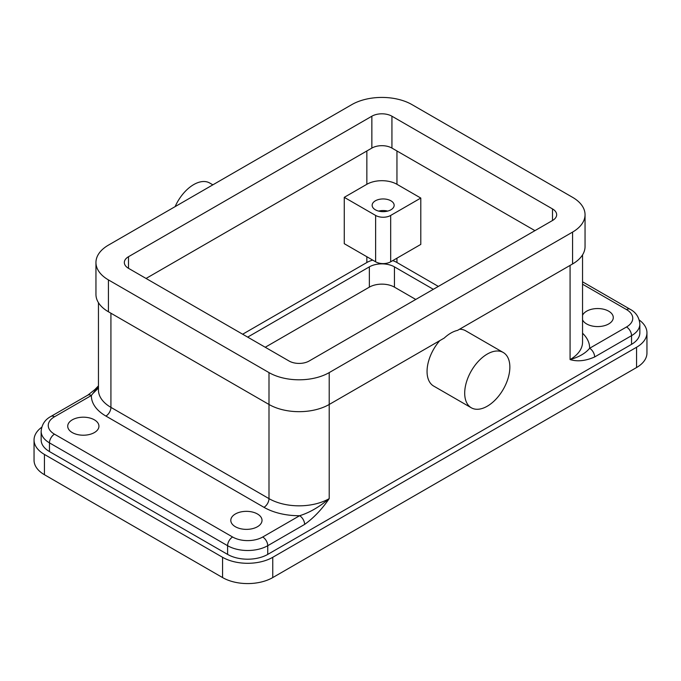 <?xml version="1.0" encoding="UTF-8"?>
<svg xmlns="http://www.w3.org/2000/svg" width="681" height="681" viewBox="0 0 681 681"><rect width="100%" height="100%" fill="white"/><g stroke="black" fill="none" stroke-linecap="round" stroke-linejoin="round"><path stroke-width="1.02" d="M582.544 315.337A15.612 9.015 180 0 1 593.534 308.868A15.612 9.015 180 0 1 608.712 311.191A15.612 9.015 180 0 1 613.283 317.559A15.612 9.015 180 0 1 603.647 325.893A15.612 9.015 180 0 1 586.63 323.935A15.612 9.015 180 0 1 582.544 319.789M257.452 513.985A15.612 9.015 180 0 1 262.023 520.361A15.612 9.015 180 0 1 252.387 528.686A15.612 9.015 180 0 1 235.371 526.728A15.612 9.015 180 0 1 230.799 520.361A15.612 9.015 180 0 1 240.436 512.027A15.612 9.015 180 0 1 257.452 513.985M94.37 419.828A15.612 9.015 180 0 1 98.941 426.204A15.612 9.015 180 0 1 89.305 434.529A15.612 9.015 180 0 1 72.288 432.58A15.612 9.015 180 0 1 67.717 426.204A15.612 9.015 180 0 1 77.353 417.879A15.612 9.015 180 0 1 94.37 419.828M582.544 254.898L582.544 342.185A42.58 24.584 180 0 1 570.074 359.568C578.986 357.074 585.507 353.311 589.635 348.272A7.099 4.095 60 0 1 594.649 356.963L631.542 335.665A28.389 16.387 0 0 0 639.851 324.079C639.178 317.244 635.918 312.298 630.07 309.242A7.099 4.095 -60 0 0 626.52 309.591A21.29 12.292 180 0 1 626.52 326.974A7.099 4.095 60 0 1 631.542 335.665L631.542 344.356L267.744 554.402A28.389 16.387 180 0 1 227.599 554.402L49.458 451.554A28.389 16.387 180 0 1 41.149 439.96L41.149 431.269A28.389 16.387 0 0 0 49.458 442.863A7.099 4.095 -60 0 1 54.48 434.172A21.29 12.292 180 0 1 54.48 416.789L91.365 395.491A7.099 4.095 -120 0 0 87.815 395.142L50.93 416.431A7.099 4.095 60 0 1 54.48 416.789M267.744 554.402L267.744 545.702L304.628 524.413A7.099 4.095 -120 0 0 299.606 515.721C309.395 512.725 319.27 507.022 329.212 498.628L329.212 404.471L444.233 338.065A31.93 18.438 -60 0 1 457.555 330.379L572.576 263.964A42.58 24.584 0 0 0 585.047 246.582L585.047 214.711A42.58 24.584 180 0 1 572.576 232.093L329.212 372.601A42.58 24.584 180 0 1 268.995 372.601L108.424 279.9A42.58 24.584 180 0 1 95.953 262.517A42.58 24.584 180 0 1 108.424 245.134L351.788 104.627A42.58 24.584 180 0 1 412.005 104.627L572.576 197.328A42.58 24.584 180 0 1 585.047 214.711M375.376 209.791A10.998 6.35 180 0 1 372.149 205.296A10.998 6.35 180 0 1 378.942 199.431A10.998 6.35 180 0 1 390.928 200.81A10.998 6.35 180 0 1 394.154 205.296A10.998 6.35 180 0 1 387.361 211.17A10.998 6.35 180 0 1 375.376 209.791M387.651 211.093A10.998 6.35 0 0 0 378.653 211.093M420.79 198.06L420.79 244.411L390.681 261.793L390.681 215.443L420.79 198.06L396.955 184.296L396.955 150.978M390.681 261.793A10.641 6.146 0 0 1 375.623 261.793L344.263 243.687L344.263 197.337L375.623 215.443A10.641 6.146 0 0 0 390.681 215.443M534.943 230.646L391.933 148.083A14.19 8.198 0 0 0 371.86 148.083L146.057 278.452M552.504 208.922A14.19 8.198 180 0 1 556.666 214.711A14.19 8.198 180 0 1 552.504 220.508L309.14 361.015A14.19 8.198 180 0 1 289.067 361.015L128.496 268.314A14.19 8.198 180 0 1 124.334 262.517A14.19 8.198 180 0 1 128.496 256.72L371.86 116.213A14.19 8.198 180 0 1 391.933 116.213L552.504 208.922L552.504 220.508M95.953 262.517L95.953 294.388A42.58 24.584 0 0 0 108.424 311.77L268.995 404.471A42.58 24.584 0 0 0 329.212 404.471L329.212 372.601M639.851 324.079L639.851 332.771A28.389 16.387 180 0 1 631.542 344.356M459.479 329.263A31.93 18.438 -60 0 1 465.608 330.753L503.242 352.486A31.93 18.438 -60 0 1 509.856 367.102A31.93 18.438 -60 0 1 495.913 399.236A31.93 18.438 -60 0 1 471.312 407.791A31.93 18.438 -60 0 1 464.697 393.175A31.93 18.438 -60 0 1 478.632 361.041A31.93 18.438 -60 0 1 503.242 352.486M471.312 407.791L433.669 386.067A31.93 18.438 -60 0 1 427.055 371.443A31.93 18.438 -60 0 1 439.798 340.628M639.272 320.044A35.48 20.49 180 0 1 646.95 332.771L646.95 353.047A35.48 20.49 180 0 1 636.556 367.536L272.758 577.573A35.48 20.49 180 0 1 222.576 577.573L44.444 474.725A35.48 20.49 180 0 1 34.05 460.245L34.05 439.96A35.48 20.49 180 0 1 41.728 427.234M646.95 332.771A35.48 20.49 180 0 1 636.556 347.259L272.758 557.296A35.48 20.49 180 0 1 222.576 557.296L44.444 454.448A35.48 20.49 180 0 1 34.05 439.96M98.456 386.204L91.365 395.491A49.679 28.679 0 0 0 105.913 416.065L263.973 507.319A49.679 28.679 0 0 0 299.606 515.721L262.721 537.011A21.29 12.292 180 0 1 232.613 537.011L54.48 434.172M344.263 197.337L366.846 184.296A21.29 12.292 180 0 1 396.955 184.296M415.768 299.453L394.444 287.144A17.74 10.241 0 0 0 369.349 287.144L265.232 347.259M247.671 337.121L369.349 266.867A17.74 10.241 180 0 1 394.444 266.867L433.329 289.314M438.351 286.42L396.955 262.517A21.29 12.292 0 0 0 392.707 260.619M372.72 260.116A21.29 12.292 0 0 0 366.846 262.517L242.649 334.218M175.119 206.624A31.93 18.438 -60 0 1 209.688 183.002L212.864 184.832M304.628 524.413C313.643 517.977 321.841 509.379 329.212 498.628A42.58 24.584 180 0 1 268.995 498.628L110.926 407.374A7.099 4.095 -60 0 1 105.913 416.065M268.995 372.601L268.995 498.628A7.099 4.095 -60 0 1 263.973 507.319M626.52 326.974L589.635 348.272A49.679 28.679 0 0 0 582.544 333.205M582.544 284.207L626.52 309.591M49.458 451.554L49.458 442.863L227.599 545.702A28.389 16.387 0 0 0 267.744 545.702A7.099 4.095 -120 0 0 262.721 537.011M227.599 554.402L227.599 545.702A7.099 4.095 -60 0 1 232.613 537.011M375.623 261.793L375.623 215.443M391.933 116.213L391.933 148.083M371.86 116.213L371.86 148.083M128.496 256.72L128.496 268.314M572.576 232.093L572.576 263.964M108.424 279.9L108.424 311.77M594.649 356.963C585.634 360.947 577.437 361.815 570.074 359.568L570.074 265.411M98.456 387.991L93.144 393.303M44.444 474.725L44.444 454.448M222.576 577.573L222.576 557.296M366.846 184.296L366.846 150.978M110.926 313.217L110.926 407.374A42.58 24.584 180 0 1 98.456 389.992L98.456 302.696M369.349 287.144L369.349 266.867M394.444 287.144L394.444 266.867M396.955 262.517L396.955 258.176M272.758 577.573L272.758 557.296M636.556 367.536L636.556 347.259M366.846 262.517L366.846 256.72M582.544 281.806L630.07 309.242M50.93 416.431C45.014 419.59 41.754 424.535 41.149 431.269M98.456 385.855L94.829 389.609L87.815 395.142"/></g></svg>

